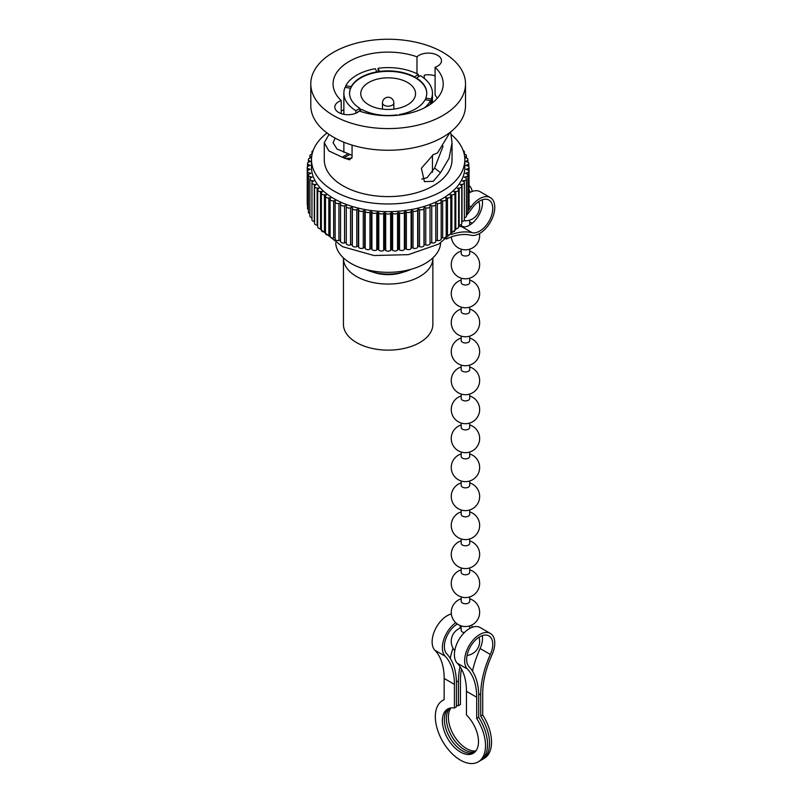 <?xml version="1.0" encoding="UTF-8"?>
<svg xmlns="http://www.w3.org/2000/svg" width="802" height="802" viewBox="0 0 802 802"><rect width="100%" height="100%" fill="white"/><g stroke="black" fill="none" stroke-linecap="round" stroke-linejoin="round"><path stroke-width="1.2" d="M464.278 632.638A4.261 2.456 180 0 1 462.443 632.016A4.261 2.456 180 0 1 461.19 630.272L461.19 625.901M469.711 596.919L469.711 601.299A4.261 2.456 180 0 1 467.085 603.565A4.261 2.456 180 0 1 462.443 603.034A4.261 2.456 180 0 1 461.19 601.299L461.19 596.919M469.711 567.936L469.711 572.317A4.261 2.456 180 0 1 467.085 574.593A4.261 2.456 180 0 1 462.443 574.062A4.261 2.456 180 0 1 461.19 572.317L461.19 567.936M469.711 538.964L469.711 543.345A4.261 2.456 180 0 1 467.085 545.611A4.261 2.456 180 0 1 462.443 545.079A4.261 2.456 180 0 1 461.19 543.345L461.19 538.964M469.711 509.982L469.711 514.363A4.261 2.456 180 0 1 467.085 516.638A4.261 2.456 180 0 1 462.443 516.097A4.261 2.456 180 0 1 461.19 514.363L461.19 509.982M469.711 481.01L469.711 485.38A4.261 2.456 180 0 1 467.085 487.656A4.261 2.456 180 0 1 462.443 487.125A4.261 2.456 180 0 1 461.19 485.38L461.19 481.01M469.711 452.027L469.711 456.408A4.261 2.456 180 0 1 467.085 458.674A4.261 2.456 180 0 1 462.443 458.142A4.261 2.456 180 0 1 461.19 456.408L461.19 452.027M469.711 423.055L469.711 427.426A4.261 2.456 180 0 1 467.085 429.702A4.261 2.456 180 0 1 462.443 429.17A4.261 2.456 180 0 1 461.19 427.426L461.19 423.055M469.711 394.073L469.711 398.454A4.261 2.456 180 0 1 467.085 400.719A4.261 2.456 180 0 1 462.443 400.188A4.261 2.456 180 0 1 461.19 398.454L461.19 394.073M469.711 365.09L469.711 369.471A4.261 2.456 180 0 1 467.085 371.747A4.261 2.456 180 0 1 462.443 371.216A4.261 2.456 180 0 1 461.19 369.471L461.19 365.09M469.711 336.118L469.711 340.499A4.261 2.456 180 0 1 467.085 342.765A4.261 2.456 180 0 1 462.443 342.233A4.261 2.456 180 0 1 461.19 340.499L461.19 336.118M469.711 307.136L469.711 311.517A4.261 2.456 180 0 1 467.085 313.793A4.261 2.456 180 0 1 462.443 313.251A4.261 2.456 180 0 1 461.19 311.517L461.19 307.136M469.711 278.164L469.711 282.535A4.261 2.456 180 0 1 467.085 284.81A4.261 2.456 180 0 1 462.443 284.279A4.261 2.456 180 0 1 461.19 282.535L461.19 278.164M469.711 249.181L469.711 253.562A4.261 2.456 180 0 1 467.085 255.828A4.261 2.456 180 0 1 462.443 255.297A4.261 2.456 180 0 1 461.19 253.562L461.19 249.181M469.711 220.129L469.711 224.58A4.261 2.456 180 0 1 469.601 225.131M464.338 226.956A4.261 2.456 180 0 1 462.443 226.324A4.261 2.456 180 0 1 461.19 224.58L461.19 224.49M482.263 199.798A18.456 10.657 -60 0 1 469.471 225.212A18.456 10.657 -60 0 1 461.912 226.786A73.824 42.616 120 0 0 458.614 226.194M466.413 215.527A73.824 42.616 120 0 0 472.147 208.129A18.456 10.657 -60 0 1 479.706 200.981A18.456 10.657 -60 0 1 488.929 200.069A18.456 10.657 -60 0 1 491.756 214.856A18.456 10.657 -60 0 1 479.706 231.116A18.456 10.657 -60 0 1 472.147 232.7A73.824 42.616 120 0 0 451.496 234.515M472.228 191.457A21.293 12.291 120 0 0 469.07 185.442M470.122 192.39A18.456 10.657 120 0 0 469.07 189.673M467.887 211.046A70.977 40.982 120 0 0 470.985 206.906A21.293 12.291 -60 0 1 479.706 198.665A21.293 12.291 -60 0 1 490.353 197.613A21.293 12.291 -60 0 1 493.621 214.675A21.293 12.291 -60 0 1 479.706 233.442A21.293 12.291 -60 0 1 470.985 235.257A70.977 40.982 120 0 0 446.303 239.036M469.07 192.981A21.293 12.291 -60 0 1 469.471 192.751A21.293 12.291 -60 0 1 480.117 191.698L490.353 197.613M365.391 269.322A35.488 20.491 0 0 0 410.925 269.322M482.192 759.584L484.197 758.421A35.488 20.491 60 0 0 482.714 715.003L480.709 716.166A35.488 20.491 60 0 1 482.192 759.584A35.488 20.491 60 0 1 481.16 760.116M470.042 627.896A18.456 10.657 120 0 0 469.711 626.853M457.33 623.996A18.456 10.657 120 0 0 444.368 646.552A18.456 10.657 120 0 0 446.784 653.881A73.824 42.616 -60 0 1 456.418 683.214L456.418 706.853L454.413 708.016A25.554 14.757 -120 0 0 447.656 709.038A25.554 14.757 -120 0 0 447.656 738.542A25.554 14.757 -120 0 0 473.21 753.299A25.554 14.757 -120 0 0 466.453 714.973L466.453 691.324A70.977 40.982 120 0 0 457.19 663.124A21.293 12.291 -60 0 1 454.413 654.663A21.293 12.291 -60 0 1 463.706 633.229A21.293 12.291 -60 0 1 480.117 627.525L490.353 633.44A21.293 12.291 120 0 0 473.942 639.144A21.293 12.291 120 0 0 464.649 660.577A21.293 12.291 120 0 0 467.426 669.038A70.977 40.982 -60 0 1 476.689 697.239L476.689 718.482A35.488 20.491 60 0 1 478.172 761.9A35.488 20.491 60 0 1 442.684 741.409A35.488 20.491 60 0 1 442.684 700.427A35.488 20.491 60 0 1 444.168 699.705L444.168 678.462L454.413 684.367L454.413 708.016M460.228 625.57A18.456 10.657 120 0 0 460.228 625.56A18.456 10.657 120 0 1 460.047 628.207M482.714 715.003L482.714 693.76A70.977 40.982 -60 0 1 491.987 654.853A21.293 12.291 120 0 0 494.764 643.184A21.293 12.291 120 0 0 490.353 633.44M480.709 716.166L480.709 694.923A73.824 42.616 -60 0 1 490.343 654.462A18.456 10.657 120 0 0 492.759 644.347A18.456 10.657 120 0 0 488.929 635.896A18.456 10.657 120 0 0 474.714 640.838A18.456 10.657 120 0 0 466.654 659.414A18.456 10.657 120 0 0 469.06 666.743A73.824 42.616 -60 0 1 478.704 696.076L478.704 717.319L476.689 718.482M482.263 635.625A18.456 10.657 -60 0 1 482.513 638.432A18.456 10.657 -60 0 1 480.107 648.547A73.824 42.616 120 0 0 472.508 671.174M451.346 613.991A21.293 12.291 120 0 0 432.128 641.801A21.293 12.291 120 0 0 434.905 650.262A70.977 40.982 -60 0 1 444.168 678.462M472.228 627.284A21.293 12.291 120 0 0 471.656 625.119M455.736 622.703A21.293 12.291 120 0 0 442.363 647.705A21.293 12.291 120 0 0 445.14 656.166A70.977 40.982 -60 0 1 454.413 684.367M456.418 705.519A25.554 14.757 60 0 1 458.423 705.7L460.428 704.537L460.428 680.898A70.977 40.982 -60 0 1 461.411 668.918M458.423 705.7L458.423 682.051A73.824 42.616 -60 0 1 459.977 666.582M450.223 658.302A73.824 42.616 -60 0 1 452.98 648.126M448.699 708.527A25.554 14.757 -120 0 0 449.661 737.379A25.554 14.757 -120 0 0 474.172 752.647M478.704 717.319A35.488 20.491 60 0 1 480.187 760.737L478.172 761.9M475.857 750.933A25.554 14.757 60 0 1 453.681 735.063A25.554 14.757 60 0 1 451.025 707.915M475.055 751.865A25.554 14.757 60 0 1 451.666 736.226A25.554 14.757 60 0 1 449.822 708.146M432.869 257.893A44.722 25.814 180 0 1 432.869 258.244L432.869 324.309A44.722 25.814 180 0 1 419.777 342.564A44.722 25.814 180 0 1 371.045 348.168A44.722 25.814 180 0 1 343.436 324.309L343.436 258.244A44.722 25.814 180 0 1 343.446 257.893M432.869 258.244A44.722 25.814 180 0 1 419.777 276.5A44.722 25.814 180 0 1 371.045 282.093A44.722 25.814 180 0 1 343.436 258.244M440.629 242.946A52.501 30.306 180 0 1 425.281 263.447A52.501 30.306 180 0 1 368.81 270.194A52.501 30.306 180 0 1 335.687 242.946M421.732 179.067L427.105 177.683L434.614 168.039L440.529 172.701L433.331 181.272L424.418 181.653L421.391 168.26L433.331 154.616L437.511 152.961L450.012 132.41M368.78 82.466A27.398 15.819 0 0 0 360.76 93.644A27.398 15.819 0 0 0 377.672 108.26A27.398 15.819 0 0 0 407.526 104.831A27.398 15.819 0 0 0 415.556 93.644A27.398 15.819 0 0 0 398.644 79.037A27.398 15.819 0 0 0 368.78 82.466M424.479 107.819A44.29 25.574 0 0 0 430.554 100.591L430.554 104.21M375.326 68.711A44.29 25.574 0 0 0 356.84 75.097A44.29 25.574 0 0 0 345.762 85.774L351.246 86.626A38.616 22.296 0 0 1 376.8 71.879L375.326 68.711M378.073 72.13L378.073 68.28A44.29 25.574 0 0 1 418.454 74.536L418.454 76.852M431.286 99.007A44.29 25.574 0 0 0 432.448 93.182A44.29 25.574 0 0 0 420.459 75.689L416.449 78.015A38.616 22.296 0 0 1 426.774 93.182A38.616 22.296 0 0 1 425.792 98.155L431.286 99.007L431.286 103.689M341.221 113.633L341.221 100.551A13.203 7.619 0 0 0 338.665 101.704A13.203 7.619 0 0 0 334.805 107.097A13.203 7.619 0 0 0 342.955 114.135A13.203 7.619 0 0 0 357.341 112.48A13.203 7.619 0 0 0 359.326 111.007A55.077 31.799 0 0 0 427.105 106.395A55.077 31.799 0 0 0 443.235 83.909A55.077 31.799 0 0 0 435.095 67.268A13.203 7.619 0 0 0 437.641 66.115A13.203 7.619 0 0 0 441.511 60.731A13.203 7.619 0 0 0 433.361 53.684A13.203 7.619 0 0 0 418.975 55.338A13.203 7.619 0 0 0 416.98 56.812L416.98 73.764M335.126 138.114L333.071 142.726L337.02 149.012L352.068 155.347M341.221 110.897L343.868 109.884M416.98 56.812A55.077 31.799 0 0 0 349.211 61.423A55.077 31.799 0 0 0 333.071 83.909A55.077 31.799 0 0 0 341.221 100.551M435.095 67.268L435.095 94.907L437.26 98.315M424.248 78.355L424.248 75.147A13.203 7.619 180 0 1 435.095 75.869M350.173 154.345L343.817 157.874L349.532 159.829L352.068 157.122L352.068 145.102M313.131 150.616A2.837 1.644 0 0 0 312.78 150.786A2.837 1.644 0 0 0 311.948 151.949A2.837 1.644 0 0 0 312.419 152.861M312.118 154.094L311.998 154.114A2.837 1.644 0 0 0 310.725 154.545A2.837 1.644 0 0 0 309.903 155.698A2.837 1.644 0 0 0 310.725 156.861L311.607 157.362M311.577 157.733L310.294 157.994A2.837 1.644 0 0 0 309.251 158.385A2.837 1.644 0 0 0 308.419 159.538A2.837 1.644 0 0 0 309.442 160.791L310.875 161.493L309.171 161.954A2.837 1.644 0 0 0 308.369 162.275A2.837 1.644 0 0 0 307.537 163.438A2.837 1.644 0 0 0 308.75 164.781L310.284 165.402L308.66 165.944A2.837 1.644 0 0 0 308.068 166.204A2.837 1.644 0 0 0 307.236 167.367A2.837 1.644 0 0 0 308.66 168.791L310.284 169.332L308.75 169.954A2.837 1.644 0 0 0 308.369 170.134A2.837 1.644 0 0 0 307.537 171.297A2.837 1.644 0 0 0 309.171 172.781L310.875 173.242L309.442 173.944A2.837 1.644 0 0 0 309.251 174.034A2.837 1.644 0 0 0 308.419 175.197A2.837 1.644 0 0 0 310.294 176.731L312.058 177.112L310.725 177.874A2.837 1.644 0 0 0 309.903 179.036A2.837 1.644 0 0 0 311.998 180.62L313.823 180.901L312.61 181.733A2.837 1.644 0 0 0 311.948 182.786A2.837 1.644 0 0 0 314.294 184.4L316.148 184.59L315.066 185.483A2.837 1.644 0 0 0 314.554 186.415A2.837 1.644 0 0 0 317.141 188.049L319.016 188.149L318.083 189.092A2.837 1.644 0 0 0 317.702 189.904A2.837 1.644 0 0 0 320.539 191.548L322.424 191.548L321.622 192.53A2.837 1.644 0 0 0 321.361 193.222A2.837 1.644 0 0 0 324.449 194.856L326.324 194.766L325.672 195.778A2.837 1.644 0 0 0 325.502 196.34A2.837 1.644 0 0 0 328.84 197.954L330.695 197.773L330.203 198.816A2.837 1.644 0 0 0 330.103 199.247A2.837 1.644 0 0 0 333.682 200.831L335.497 200.54L335.176 201.613A2.837 1.644 0 0 0 335.126 201.904A2.837 1.644 0 0 0 338.935 203.437L340.71 203.066L340.539 204.149A2.837 1.644 0 0 0 340.529 204.289A2.837 1.644 0 0 0 344.569 205.783L346.274 205.322L346.274 206.405A2.837 1.644 0 0 0 350.534 207.828L352.168 207.287L352.329 208.37A2.837 1.644 0 0 0 356.79 209.563L358.334 208.941L358.654 210.014A2.837 1.644 0 0 0 363.276 210.986L364.72 210.284L365.201 211.337A2.837 1.644 0 0 0 369.953 212.069L371.286 211.297L371.927 212.319A2.837 1.644 0 0 0 376.77 212.811L377.983 211.979L378.775 212.971A2.837 1.644 0 0 0 383.677 213.212L384.76 212.319L385.702 213.262A2.837 1.644 0 0 0 390.614 213.262L391.556 212.319L392.639 213.212A2.837 1.644 0 0 0 397.531 212.971L398.333 211.979L399.536 212.811A2.837 1.644 0 0 0 404.378 212.319L405.03 211.297L406.353 212.069A2.837 1.644 0 0 0 411.105 211.337L411.596 210.284L413.04 210.986A2.837 1.644 0 0 0 417.662 210.014L417.982 208.941L419.526 209.563A2.837 1.644 0 0 0 423.977 208.37L424.148 207.287L425.772 207.828A2.837 1.644 0 0 0 430.032 206.405L430.032 205.322L431.737 205.783A2.837 1.644 0 0 0 435.777 204.289A2.837 1.644 0 0 0 435.767 204.149L435.606 203.066L437.371 203.437A2.837 1.644 0 0 0 441.18 201.904A2.837 1.644 0 0 0 441.14 201.613L440.809 200.54L442.634 200.831A2.837 1.644 0 0 0 446.203 199.247A2.837 1.644 0 0 0 446.112 198.816L445.621 197.773L447.476 197.954A2.837 1.644 0 0 0 450.804 196.34A2.837 1.644 0 0 0 450.634 195.778L449.992 194.766L451.867 194.856A2.837 1.644 0 0 0 454.955 193.222A2.837 1.644 0 0 0 454.684 192.53L453.892 191.548L455.777 191.548A2.837 1.644 0 0 0 458.614 189.904A2.837 1.644 0 0 0 458.233 189.092L457.29 188.149L459.165 188.049A2.837 1.644 0 0 0 461.762 186.415A2.837 1.644 0 0 0 461.25 185.483L460.168 184.59L462.022 184.4A2.837 1.644 0 0 0 464.368 182.786A2.837 1.644 0 0 0 463.706 181.733L462.493 180.901L464.308 180.62A2.837 1.644 0 0 0 466.413 179.036A2.837 1.644 0 0 0 465.581 177.874L464.248 177.112L466.022 176.731A2.837 1.644 0 0 0 467.887 175.197A2.837 1.644 0 0 0 466.874 173.944L465.431 173.242L467.135 172.781A2.837 1.644 0 0 0 468.779 171.297A2.837 1.644 0 0 0 467.566 169.954L466.022 169.332L467.656 168.791A2.837 1.644 0 0 0 469.07 167.367A2.837 1.644 0 0 0 467.656 165.944L466.022 165.402L467.566 164.781A2.837 1.644 0 0 0 468.779 163.438A2.837 1.644 0 0 0 467.135 161.954L465.431 161.493L466.874 160.791A2.837 1.644 0 0 0 467.887 159.538A2.837 1.644 0 0 0 466.022 157.994L464.739 157.733M307.236 167.367L307.236 204.46A2.837 1.644 0 0 0 307.537 205.192M307.537 171.297L307.537 208.39A2.837 1.644 0 0 0 308.419 209.583M308.419 175.197L308.419 212.289A2.837 1.644 0 0 0 309.903 213.723M464.819 159.718L464.819 167.367A76.661 44.26 180 0 1 442.363 198.665A76.661 44.26 180 0 1 358.825 208.259A76.661 44.26 180 0 1 311.497 167.367L311.497 159.718A76.661 44.26 0 0 0 358.825 200.61A76.661 44.26 0 0 0 442.363 191.016A76.661 44.26 0 0 0 464.819 159.718A76.661 44.26 0 0 0 451.235 134.566M329.031 134.395L324.269 142.726L324.269 159.718A63.879 36.882 0 0 0 363.707 193.793A63.879 36.882 0 0 0 433.331 185.793A63.879 36.882 0 0 0 452.037 159.718L452.037 142.726L450.624 131.939M440.529 172.701L449.1 158.225L452.037 142.726M343.817 157.874L342.203 157.192L348.319 153.613M324.269 142.726L328.91 150.956L342.203 157.192M310.785 83.909L310.785 105.583A77.373 44.671 0 0 0 358.544 146.856A77.373 44.671 0 0 0 442.864 137.172A77.373 44.671 0 0 0 465.521 105.583L465.521 83.909A77.373 44.671 0 0 0 417.762 42.646A77.373 44.671 0 0 0 333.452 52.32A77.373 44.671 0 0 0 310.785 83.909A77.373 44.671 0 0 0 358.544 125.182A77.373 44.671 0 0 0 442.864 115.498A77.373 44.671 0 0 0 465.521 83.909M399.747 114.997L399.516 114.496A38.616 22.296 0 0 0 415.456 108.952A38.616 22.296 0 0 0 425.06 99.739L430.554 100.591M418.454 74.536L414.433 76.852A38.616 22.296 0 0 0 379.536 71.448L378.073 68.28M426.764 93.413A38.616 22.296 0 0 0 416.449 78.476A38.616 22.296 0 0 0 414.433 77.313L414.433 76.852M414.433 77.313A38.616 22.296 0 0 0 379.536 71.919L379.536 71.448M379.536 71.919A38.616 22.296 0 0 0 376.8 72.34A38.616 22.296 0 0 0 351.246 87.087L351.246 86.626M343.868 93.182A44.29 25.574 0 0 1 345.03 87.358L350.514 88.21A38.616 22.296 0 0 0 349.542 93.182A38.616 22.296 0 0 0 359.867 108.36L355.847 110.676A44.29 25.574 0 0 1 343.868 93.182L343.868 114.335M359.867 110.676L359.867 108.36M351.246 87.087A38.616 22.296 0 0 0 350.514 88.671L350.514 88.21M350.514 88.671A38.616 22.296 0 0 0 349.542 93.413M358.133 111.979A44.29 25.574 0 0 1 357.852 111.839L361.872 109.513A38.616 22.296 0 0 0 396.769 114.917L396.95 115.308M398.093 115.187A38.616 22.296 0 0 0 399.516 114.957L399.516 114.496M327.056 132.992A76.661 44.26 0 0 0 311.497 159.718M464.709 157.362L465.581 156.861A2.837 1.644 0 0 0 466.413 155.698A2.837 1.644 0 0 0 464.308 154.114L464.198 154.094M463.887 152.861A2.837 1.644 0 0 0 464.368 151.949A2.837 1.644 0 0 0 463.175 150.616M468.779 205.192A2.837 1.644 0 0 0 469.07 204.46L469.07 167.367M467.887 209.583A2.837 1.644 0 0 0 468.779 208.39L468.779 171.297M466.413 213.723A2.837 1.644 0 0 0 467.887 212.289L467.887 175.197M464.368 217.703A2.837 1.644 0 0 0 466.413 216.129L466.413 179.036M461.762 221.522L462.022 221.492A2.837 1.644 0 0 0 464.368 219.878L464.368 182.786M458.614 225.172L459.165 225.141A2.837 1.644 0 0 0 461.762 223.507L461.762 186.415M454.955 228.64L455.777 228.64A2.837 1.644 0 0 0 458.614 226.996L458.614 189.904M450.804 231.898L451.867 231.948A2.837 1.644 0 0 0 454.955 230.314L454.955 193.222M446.203 234.916L447.476 235.046A2.837 1.644 0 0 0 450.804 233.432L450.804 196.34M441.18 237.693L442.634 237.913A2.837 1.644 0 0 0 446.203 236.339L446.203 199.247M435.777 240.199L437.371 240.53A2.837 1.644 0 0 0 441.18 238.996A2.837 1.644 0 0 0 441.14 238.705M430.032 205.322L430.032 242.415L431.737 242.876A2.837 1.644 0 0 0 435.777 241.382A2.837 1.644 0 0 0 435.767 241.242L435.767 204.44M346.274 206.405L346.274 243.497A2.837 1.644 0 0 0 350.534 244.921L352.168 244.379L352.329 245.452A2.837 1.644 0 0 0 356.79 246.655L358.334 246.034L358.654 247.106A2.837 1.644 0 0 0 363.276 248.079L364.72 247.377L365.201 248.43A2.837 1.644 0 0 0 369.953 249.161L371.286 248.389L371.927 249.412A2.837 1.644 0 0 0 376.77 249.903L377.983 249.071L378.775 250.064A2.837 1.644 0 0 0 383.677 250.304L384.76 249.412L385.702 250.354A2.837 1.644 0 0 0 390.614 250.354L391.556 249.412L392.639 250.304A2.837 1.644 0 0 0 397.531 250.064L398.333 249.071L399.536 249.903A2.837 1.644 0 0 0 404.378 249.412L405.03 248.389L406.353 249.161A2.837 1.644 0 0 0 411.105 248.43L411.596 247.377L413.04 248.079A2.837 1.644 0 0 0 417.662 247.106L417.982 246.034L419.526 246.655A2.837 1.644 0 0 0 423.977 245.452L424.148 244.379L425.772 244.921A2.837 1.644 0 0 0 430.032 243.497L430.032 206.405M340.539 204.44L340.539 241.242A2.837 1.644 0 0 0 340.529 241.382A2.837 1.644 0 0 0 344.569 242.876L346.274 242.415L346.274 205.322M335.176 238.705A2.837 1.644 0 0 0 335.126 238.996A2.837 1.644 0 0 0 338.935 240.53L340.529 240.199M330.203 235.908A2.837 1.644 0 0 0 330.103 236.339A2.837 1.644 0 0 0 333.682 237.913L335.126 237.693M325.502 196.34L325.502 233.432A2.837 1.644 0 0 0 328.84 235.046L330.103 234.916M321.361 193.222L321.361 230.314A2.837 1.644 0 0 0 324.449 231.948L325.502 231.898M317.702 189.904L317.702 226.996A2.837 1.644 0 0 0 320.539 228.64L321.361 228.64M314.554 186.415L314.554 223.507A2.837 1.644 0 0 0 317.141 225.141L317.702 225.172M311.948 182.786L311.948 219.878A2.837 1.644 0 0 0 314.294 221.492L314.554 221.522M309.903 179.036L309.903 216.129A2.837 1.644 0 0 0 311.948 217.703M424.148 244.379L424.148 207.287M417.982 246.034L417.982 208.941M411.596 247.377L411.596 210.284M405.03 248.389L405.03 211.297M398.333 249.071L398.333 211.979M391.556 249.412L391.556 212.319M384.76 249.412L384.76 212.319M377.983 249.071L377.983 211.979M371.286 248.389L371.286 211.297M364.72 247.377L364.72 210.284M358.334 246.034L358.334 208.941M352.168 244.379L352.168 207.287M434.614 168.039L443.085 146.154M355.847 113.222L355.847 110.676M345.762 87.478L345.762 85.774M425.281 99.779A38.616 22.296 0 0 0 425.792 98.626L425.792 98.155M359.867 108.821A38.616 22.296 0 0 0 361.461 109.754M425.792 99.859L425.792 98.626M402.975 272.219A28.391 16.391 180 0 1 373.331 272.219M472.147 232.7L461.912 226.786M470.985 206.906L468.779 205.633M434.905 650.262L445.14 656.166M480.107 648.547L490.343 654.462M456.378 680.868L458.423 682.051M466.453 691.324L476.689 697.239M457.19 663.124L467.426 669.038M478.664 693.74L480.709 694.923M382.474 102.917A5.674 5.674 0 0 1 385.321 98.004A5.674 5.674 0 0 1 393.832 102.917A5.674 3.278 180 0 1 392.168 105.242A5.674 3.278 180 0 1 384.138 105.242A5.674 3.278 180 0 1 382.474 102.917L382.474 109.122M310.725 156.861L310.725 157.904M309.442 160.791L309.442 161.884M308.75 164.781L308.75 165.914M308.66 168.791L308.66 169.994M309.171 172.781L309.171 174.084M310.294 176.731L310.294 178.204M465.581 156.861L465.581 157.904M466.874 160.791L466.874 161.884M467.566 164.781L467.566 165.914M467.656 168.791L467.656 169.994M467.135 172.781L467.135 174.084M466.022 176.731L466.022 178.204M464.308 180.62L464.308 182.465M462.022 184.4L462.022 221.492M459.165 188.049L459.165 225.141M455.777 191.548L455.777 228.64M451.867 194.856L451.867 231.948M447.476 197.954L447.476 235.046M442.634 200.831L442.634 237.913M437.371 203.437L437.371 240.53M431.737 205.783L431.737 242.876M425.772 207.828L425.772 244.921M423.977 208.37L423.977 245.452M419.526 209.563L419.526 246.655M417.662 210.014L417.662 247.106M413.04 210.986L413.04 248.079M411.105 211.337L411.105 248.43M406.353 212.069L406.353 249.161M404.378 212.319L404.378 249.412M399.536 212.811L399.536 249.903M397.531 212.971L397.531 250.064M392.639 213.212L392.639 250.304M390.614 213.262L390.614 250.354M385.702 213.262L385.702 250.354M383.677 213.212L383.677 250.304M378.775 212.971L378.775 250.064M376.77 212.811L376.77 249.903M371.927 212.319L371.927 249.412M369.953 212.069L369.953 249.161M365.201 211.337L365.201 248.43M363.276 210.986L363.276 248.079M358.654 210.014L358.654 247.106M356.79 209.563L356.79 246.655M352.329 208.37L352.329 245.452M350.534 207.828L350.534 244.921M344.569 205.783L344.569 242.876M338.935 203.437L338.935 240.53M333.682 200.831L333.682 237.913M328.84 197.954L328.84 235.046M324.449 194.856L324.449 231.948M320.539 191.548L320.539 228.64M317.141 188.049L317.141 225.141M314.294 184.4L314.294 221.492M311.998 180.62L311.998 182.465M344.9 158.455L351.867 158.225M467.065 655.434A14.195 14.195 0 0 0 479.035 637.219M451.315 236.941A14.195 14.195 0 0 0 472.548 247.938A14.195 14.195 0 0 0 479.496 233.562M461.19 251.076A14.195 14.195 0 0 0 458.353 276.911A14.195 14.195 0 0 0 479.646 264.62A14.195 14.195 0 0 0 469.711 251.076M461.19 280.058A14.195 14.195 0 0 0 458.353 305.893A14.195 14.195 0 0 0 479.646 293.592A14.195 14.195 0 0 0 469.711 280.058M461.19 309.031A14.195 14.195 0 0 0 458.353 334.865A14.195 14.195 0 0 0 479.646 322.574A14.195 14.195 0 0 0 469.711 309.031M461.19 338.013A14.195 14.195 0 0 0 458.353 363.847A14.195 14.195 0 0 0 479.646 351.557A14.195 14.195 0 0 0 469.711 338.013M461.19 366.985A14.195 14.195 0 0 0 458.353 392.82A14.195 14.195 0 0 0 479.646 380.529A14.195 14.195 0 0 0 469.711 366.985M461.19 395.967A14.195 14.195 0 0 0 458.353 421.802A14.195 14.195 0 0 0 479.646 409.511A14.195 14.195 0 0 0 469.711 395.967M461.19 424.94A14.195 14.195 0 0 0 458.353 450.784A14.195 14.195 0 0 0 479.646 438.483A14.195 14.195 0 0 0 469.711 424.94M461.19 453.922A14.195 14.195 0 0 0 458.353 479.756A14.195 14.195 0 0 0 479.646 467.466A14.195 14.195 0 0 0 469.711 453.922M461.19 482.904A14.195 14.195 0 0 0 458.353 508.739A14.195 14.195 0 0 0 479.646 496.438A14.195 14.195 0 0 0 469.711 482.904M461.19 511.877A14.195 14.195 0 0 0 458.353 537.711A14.195 14.195 0 0 0 479.646 525.42A14.195 14.195 0 0 0 469.711 511.877M461.19 540.859A14.195 14.195 0 0 0 458.353 566.693A14.195 14.195 0 0 0 479.646 554.403A14.195 14.195 0 0 0 469.711 540.859M461.19 569.831A14.195 14.195 0 0 0 458.353 595.675A14.195 14.195 0 0 0 479.646 583.375A14.195 14.195 0 0 0 469.711 569.831M461.19 598.813A14.195 14.195 0 0 0 458.353 624.648A14.195 14.195 0 0 0 479.646 612.357A14.195 14.195 0 0 0 469.711 598.813M472.308 223.207A14.195 14.195 0 0 0 469.711 222.094M469.711 625.901L469.711 628.447M470.453 628.046A14.195 14.195 0 0 0 469.711 627.786M461.19 627.786A14.195 14.195 0 0 0 454.764 650.683M463.967 220.72A14.256 14.256 0 0 0 478.764 201.563M444.168 699.575L442.684 700.427M393.832 102.917L393.832 109.122M432.448 93.182L432.448 102.816M432.448 155.157L432.448 172.31M458.985 225.151L458.614 225.753M456.709 228.55L438.834 244.019L408.418 254.645L374.003 255.537L342.404 246.625L319.607 228.55M311.948 151.949L311.948 154.124M309.903 155.698L309.903 158.104M308.419 159.538L308.419 162.245M307.537 163.438L307.537 166.636M464.368 151.949L464.368 154.124M466.413 155.698L466.413 158.104M467.887 159.538L467.887 162.245M468.779 163.438L468.779 166.636M441.18 201.904L441.18 238.996M435.777 204.289L435.777 241.382M340.529 204.289L340.529 241.382M335.126 201.904L335.126 238.996M330.103 199.247L330.103 236.339M317.702 225.753L317.331 225.151M343.868 142.215L343.868 152.39"/></g></svg>
